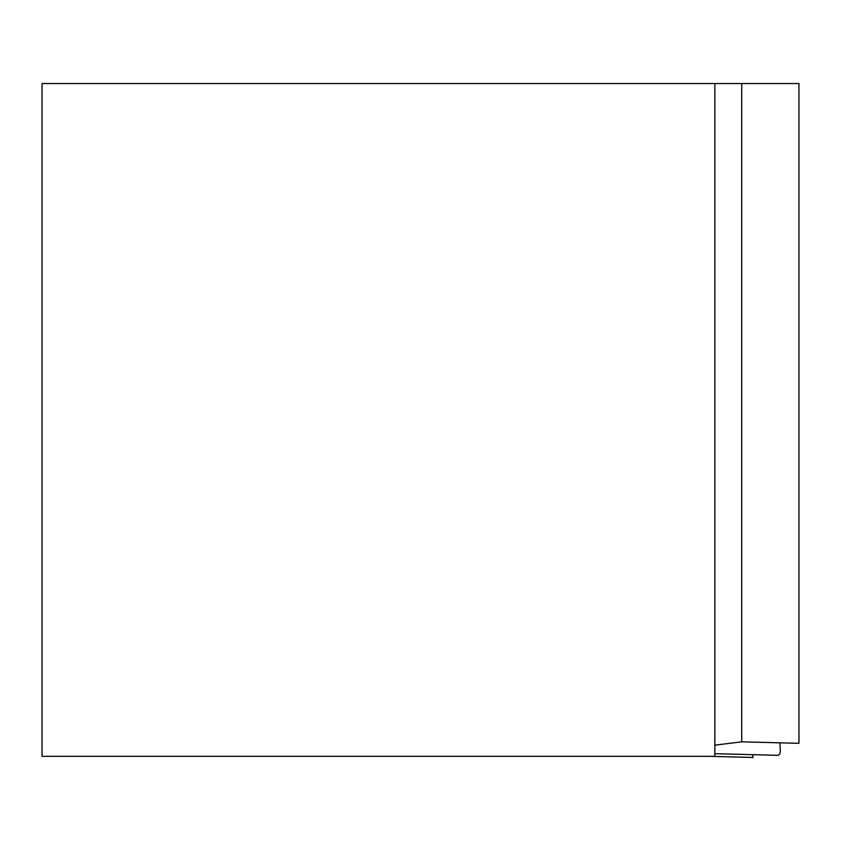 <?xml version="1.0" encoding="UTF-8"?>
<svg xmlns="http://www.w3.org/2000/svg" width="841" height="841" viewBox="0 0 841 841"><rect width="100%" height="100%" fill="white"/><g stroke="black" fill="none" stroke-linecap="round" stroke-linejoin="round"><path stroke-width="1.26" d="M714.85 83.532L42.05 83.532L42.05 756.332L714.85 756.332L714.85 83.532L798.95 83.532L798.95 743.328L741.72 741.825L741.72 83.532M714.85 745.168L741.72 741.825M709.793 756.332L753.063 757.468L752.569 754.661M714.85 753.673L778.125 755.334L779.649 754.167L780.322 751.812L779.985 742.824"/></g></svg>
